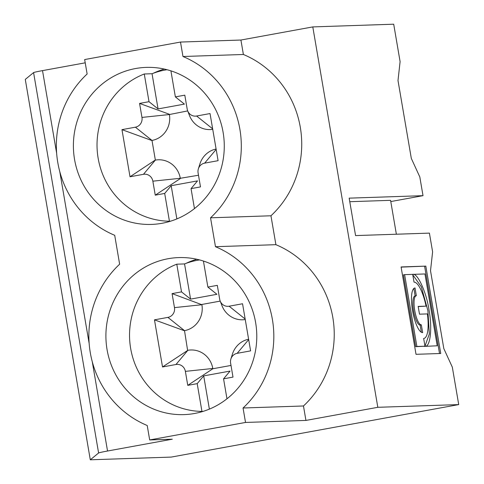 <?xml version="1.0" encoding="UTF-8"?>
<svg xmlns="http://www.w3.org/2000/svg" width="484" height="484" viewBox="0 0 484 484"><rect width="100%" height="100%" fill="white"/><g stroke="black" fill="none" stroke-linecap="round" stroke-linejoin="round"><path stroke-width="0.73" d="M418.206 306.59L426.071 306.148A28.58 7.895 79.7 0 0 414.026 282.148L412.701 274.38C417.498 272.565 426.567 292.548 429.084 310.407C432.381 327.577 430.385 347.028 425.236 346.193L425.388 346.169M412.773 274.821L421.364 286.873L427.886 310.631L429.332 333.978L424.964 346.127M424.662 346.26L424.347 346.356M437.221 345.788L424.038 346.411L437.221 345.788L424.946 273.962L404.612 274.64L403.414 274.858L415.689 346.689L416.887 346.471L404.612 274.64M415.689 346.689L424.976 346.199L423.651 338.449A28.58 7.895 79.7 0 0 423.972 338.413A28.58 7.895 79.7 0 0 427.396 313.916L419.501 314.176L418.176 306.414L426.071 306.148M415.151 295.954A14.78 4.084 79.7 0 0 414.988 295.972A14.78 4.084 79.7 0 0 413.572 310.952A14.78 4.084 79.7 0 0 420.13 325.073L421.352 332.236M421.328 324.855L422.659 332.623A22.669 6.262 -100.3 0 1 412.598 310.964A22.669 6.262 -100.3 0 1 414.77 287.998A22.669 6.262 -100.3 0 1 415.024 287.968L416.349 295.736A14.78 4.084 79.7 0 0 416.186 295.754A14.78 4.084 79.7 0 0 414.77 310.734A14.78 4.084 79.7 0 0 421.328 324.855L420.13 325.073M424.976 346.199L416.887 346.471M425.817 266.121L401.085 266.95L416.016 354.312L440.749 353.483L425.817 266.121L401.115 267.126M439.52 353.526L424.619 266.339M303.468 405.979L305.936 420.427L245.521 422.447L243.053 408L303.468 405.979A96.298 92.474 88.1 0 0 275.898 244.68L270.955 215.779A96.298 92.474 88.1 0 0 243.385 54.48L240.917 40.033L312.791 26.91L377.816 407.304L458.723 404.594L452.322 367.15L443.822 348.607L430.512 270.731L432.611 251.837L429.411 233.119L355.571 235.587L349.17 198.15L423.01 195.675L390.782 201.562M396.366 234.226L390.576 200.334L349.781 201.701M98.603 452.994L33.584 72.6L25.277 79.406L90.296 459.8L98.603 452.994A12.669 0.496 -9.7 0 1 107.539 451.015L172.292 439.194L149.683 439.95L147.215 425.496A96.298 92.474 88.1 0 1 119.639 264.203L114.702 235.303A96.298 92.474 88.1 0 1 87.132 74.004L84.658 59.556L180.502 42.054L182.97 56.507A96.298 92.474 -91.9 0 1 210.54 217.806L270.955 215.779M85.22 62.823L42.519 70.622L56.646 153.295M243.053 408A96.298 92.474 -91.9 0 0 215.477 246.701L210.54 217.806M245.521 422.447L149.683 439.95M255.619 322.538A78.559 75.437 -91.9 0 0 178.717 257.585A78.559 75.437 -91.9 0 0 168.117 258.722A78.559 75.437 -91.9 0 0 106.323 344.166A78.559 75.437 -91.9 0 0 183.974 414.619A78.559 75.437 -91.9 0 0 255.619 322.538M223.112 132.344A78.559 75.437 -91.9 0 0 146.204 67.391A78.559 75.437 -91.9 0 0 135.611 68.528A78.559 75.437 -91.9 0 0 73.81 153.966A78.559 75.437 -91.9 0 0 151.462 224.419A78.559 75.437 -91.9 0 0 223.112 132.344M377.816 407.304L305.936 420.427M33.584 72.6A12.669 0.496 -9.7 0 1 42.519 70.622M275.898 244.68L215.477 246.701M243.385 54.48L182.97 56.507M240.917 40.033L180.502 42.054M312.791 26.91L393.704 24.2L400.099 61.637L397.999 80.538L411.315 158.413L419.816 176.956L423.01 195.675M458.723 404.594L171.209 457.09L90.296 459.8M201.919 411.739A78.559 75.437 88.1 0 1 200.346 411.37M185.892 263.423A78.559 75.437 88.1 0 1 196.813 259.255M169.406 221.539A78.559 75.437 88.1 0 1 167.833 221.176M153.38 73.223A78.559 75.437 88.1 0 1 164.3 69.061M201.949 411.406A76.024 73.005 88.1 0 1 130.668 348.516A76.024 73.005 88.1 0 1 176.781 264.185L181.518 291.888L172.08 293.613L174.47 307.612A8.44 8.107 88.1 0 1 167.912 317.383L154.475 319.839L162.527 366.963L175.964 364.506A8.44 8.107 88.1 0 1 185.372 371.367L187.762 385.367L197.2 383.643L201.949 411.406L203.141 411.37M176.781 264.185L184.555 263.925A76.024 73.005 88.1 0 1 197.52 260.253A76.024 73.005 88.1 0 1 199.529 259.914M184.555 263.925L190.575 299.118L181.518 291.888M203.425 261.045L207.878 287.079L216.929 294.308L190.575 299.118M197.2 383.643L203.697 375.893L230.051 371.083L223.56 378.827L232.998 377.109L230.608 363.109A8.44 8.107 88.1 0 1 230.886 358.995A8.44 8.107 88.1 0 1 237.166 353.332L250.603 350.882L242.551 303.758L229.113 306.209A8.44 8.107 88.1 0 1 220.184 301.06A8.44 8.107 88.1 0 1 219.706 299.354L217.316 285.354L207.878 287.079M230.886 358.995L232.417 354.137A22.379 21.49 88.1 0 1 248.613 339.217M187.762 385.367L212.845 368.754L231.001 365.438M162.527 366.963L187.871 350.301A22.379 21.49 88.1 0 1 212.797 368.481L212.845 368.754M245.249 319.543A22.379 21.49 88.1 0 1 222.035 305.803L220.184 301.06M172.08 293.613L201.901 304.732A22.379 21.49 88.1 0 1 184.507 330.639L187.611 350.349M220.202 301.108L201.852 304.46M154.475 319.839L184.247 330.687M164.693 193.443L169.436 221.212A76.024 73.005 88.1 0 1 98.155 158.316A76.024 73.005 88.1 0 1 144.274 73.992L149.012 101.694L139.567 103.419L141.963 117.418A8.44 8.107 88.1 0 1 135.399 127.189L121.962 129.645L130.021 176.769L143.458 174.313A8.44 8.107 88.1 0 1 152.859 181.173L155.255 195.167L164.693 193.443L171.185 185.699L197.539 180.883L191.047 188.633L200.485 186.909L198.095 172.909A8.44 8.107 88.1 0 1 198.373 168.801A8.44 8.107 88.1 0 1 204.653 163.138L218.09 160.682L210.038 113.558L196.601 116.015A8.44 8.107 88.1 0 1 187.671 110.86A8.44 8.107 88.1 0 1 187.199 109.16L184.803 95.16L175.365 96.885L184.416 104.108L158.062 108.924L149.012 101.694M169.436 221.212L170.628 221.17M144.274 73.992L152.049 73.731A76.024 73.005 88.1 0 1 165.008 70.053A76.024 73.005 88.1 0 1 167.022 69.714M152.049 73.731L158.062 108.924M187.689 110.915L169.388 114.533A22.379 21.49 88.1 0 1 152 140.439L155.358 160.107A22.379 21.49 88.1 0 1 180.29 178.287L198.494 175.244M198.373 168.801L199.904 163.943A22.379 21.49 88.1 0 1 216.1 149.024M212.736 129.343A22.379 21.49 88.1 0 1 189.522 115.609L187.671 110.86M121.962 129.645L151.74 140.487M139.567 103.419L169.346 114.26M130.021 176.769L155.098 160.156M155.255 195.167L180.332 178.56M170.912 70.852L175.365 96.885M413.868 288.44L415.151 295.942M414.522 288.065L415.024 287.974M191.047 188.633L194.459 208.598M171.185 185.699L176.866 218.919M223.56 378.827L226.972 398.792M203.697 375.893L209.372 409.113M59.78 171.608L89.159 343.489M92.287 361.808L107.539 451.015M248.673 339.599L237.166 353.332M245.158 319.023L229.113 306.209M185.372 371.367L212.797 368.481M175.964 364.506L187.871 350.301M201.901 304.732L174.47 307.612M167.912 317.383L184.507 330.639M169.388 114.533L141.963 117.418M135.399 127.189L152 140.439M143.458 174.313L155.358 160.107M152.859 181.173L180.29 178.287M212.645 128.829L196.601 116.015M216.167 149.405L204.653 163.138M423.657 338.467L423.972 338.413M414.988 295.972L416.186 295.754"/></g></svg>
